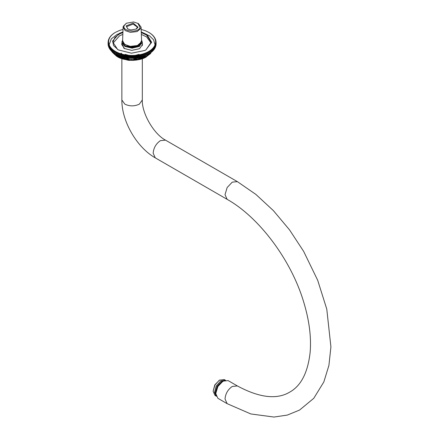 <?xml version="1.0" encoding="UTF-8"?>
<svg xmlns="http://www.w3.org/2000/svg" width="439" height="439" viewBox="0 0 439 439"><rect width="100%" height="100%" fill="white"/><g stroke="black" fill="none" stroke-linecap="round" stroke-linejoin="round"><path stroke-width="0.66" d="M222.919 381.173L217.848 386.479L215.785 393.531M215.785 393.421L217.903 386.512L223.017 381.118L228.126 380.608L237.373 385.947C259.35 397.767 276.795 399.836 289.702 392.142C301.033 385.848 307.843 372.607 310.132 352.407C311.443 337.108 309.243 320.124 303.519 301.45C290.914 259.564 258.9 217.124 227.144 199.35L155.274 157.853C136.781 147.438 121.641 121.219 121.866 99.988L121.866 58.771M237.373 385.947L232.258 386.452C227.896 389.503 225.487 393.673 225.026 398.974L227.144 403.66L217.903 398.321L215.785 393.64M141.599 40.564L139.009 45.897L132.095 47.555L125.181 45.897L122.591 40.564M122.613 40.059L121.866 42.27L124.863 46.446L132.095 48.175L139.328 46.446L142.318 42.27L141.577 40.059M219.621 380.004L214.781 384.899L213.124 391.253L214.94 385.003L219.324 380.185L224.214 379.548L225.597 380.35M215.774 395.769L215.028 395.462L213.124 391.253M225.339 380.218L220.707 380.981L216.207 386.018L214.517 392.389L216.169 396.104M215.812 394.381L215.911 390.622L218.841 384.487L223.671 380.772M215.9 395.045L215.785 390.551L218.918 384.163L224.291 380.509M126.366 23.234L123.266 26.291L123.107 27.158L125.164 30.576L130.405 32.365L137.144 31.564L140.924 28.244L141.084 27.158L138.455 23.602L133.621 21.95L126.366 23.234L124.138 25.665C121.735 31.537 138.521 33.397 140.052 27.427L137.824 23.234M141.084 27.158L141.61 41.431L140.782 43.67L136.375 46.336L130.306 46.825L123.408 43.67L122.58 41.431L123.107 27.158M141.61 40.959L141.44 41.99L137.434 45.502L130.306 46.353L124.835 44.509L122.58 40.959M140.617 43.867L136.222 46.638L130.367 47.11L123.408 43.67M126.158 25.885L127.82 29.012L130.959 29.973L136.37 29.012L138.033 27.202L133.231 23.113L126.158 25.885M128.084 29.155L126.761 27.125L126.855 26.543L133.099 24.101L137.429 27.125L136.101 29.155M148.695 32.321L149.145 32.585M149.957 33.079L149.128 32.579L149.957 33.106M150.72 33.594L149.902 33.073L150.72 33.649M151.444 34.132L150.626 33.589L151.444 34.209M152.119 34.692L151.312 34.121L152.119 34.796M152.745 35.268L151.954 34.676L152.745 35.4M153.321 35.861L152.542 35.246L153.321 36.025M153.842 36.47L153.085 35.833L153.842 36.667M154.319 37.095L153.573 36.437L154.319 37.32M154.737 37.732L154.012 37.052L154.737 37.995M155.099 38.374L154.402 37.677L155.099 38.681M155.411 39.033L154.731 38.314L155.411 39.384M155.664 39.697L155.011 38.961L155.664 40.097M155.861 40.366L155.23 39.614L155.861 40.822M155.999 41.046L155.401 40.273L155.999 41.557M156.081 41.721L155.51 40.931L156.081 42.298M155.565 42.215L155.565 41.601L155.56 42.265L156.103 42.402L156.103 44.07L156.103 42.331L155.565 41.601M156.07 44.751L156.075 43.011L155.56 42.265L155.505 42.929L156.07 43.082L155.988 44.855M155.977 45.431L155.988 43.691L155.505 42.929L155.39 43.587L155.977 43.763L155.845 45.59M155.829 46.106L155.845 44.366L155.39 43.587L155.219 44.246L155.829 44.438L155.647 46.309M155.62 46.775L155.647 45.036L155.219 44.246L154.989 44.899L155.62 45.107L155.39 47.022M155.357 47.439L155.39 45.7L154.989 44.899L154.709 45.546L155.357 45.771L155.357 47.439L154.709 48.087M155.038 48.092L154.709 45.546L154.374 46.183L155.038 46.424L155.038 48.092L154.374 48.724M154.665 48.74L154.374 46.183L153.979 46.808L154.665 47.066L154.665 48.74L153.979 49.349M154.237 49.371L153.979 46.808L153.54 47.423L154.237 47.703L154.237 49.371L153.54 49.964M153.754 49.991L153.54 47.423L153.046 48.021L153.754 48.323L153.754 49.991L153.046 50.562M153.216 50.6L153.046 48.021L152.498 48.608L153.216 48.932L153.216 50.6L152.498 51.149M152.635 51.187L152.498 48.608L151.905 49.179L152.635 49.519L152.635 51.187L151.905 51.72M151.998 51.764L151.905 49.179L151.263 49.733L151.998 50.095L151.998 51.764L151.263 52.274M151.318 52.318L151.263 49.733L150.577 50.265L151.318 50.65L151.318 52.318L150.577 52.806M150.588 52.85L150.577 50.265L149.842 50.776L150.588 51.182L150.588 52.85L149.842 53.317M149.814 53.366L149.842 50.776L149.068 51.27L149.814 51.698L149.814 53.366L148.25 54.282L148.25 51.742L148.997 52.186L148.997 53.854L148.228 54.277L148.25 51.742L147.394 52.186L148.141 52.653L148.141 54.321L147.394 54.727L147.394 52.186L146.505 52.609L147.246 53.097L147.246 54.765L146.505 55.149L146.505 52.609L145.578 53.004L146.313 53.514L146.313 55.182L145.578 55.544L145.578 53.004L144.618 53.371L145.347 53.898L145.347 55.572L144.618 55.912L144.618 53.371L143.63 53.712L144.349 54.26L144.349 55.934L143.63 56.252L143.63 53.712L142.609 54.024L143.317 54.595L143.317 56.263L142.609 56.565L142.609 54.024L141.567 54.304L142.263 54.897L142.263 56.571L141.567 56.85L141.567 54.304L140.502 54.562L141.182 55.171L141.182 56.84L140.502 57.103L140.502 54.562L139.415 54.782L140.085 55.413L140.085 57.081L139.415 57.322L139.415 54.782L138.312 54.974L138.96 55.621L138.96 57.295L138.312 57.514L138.312 54.974L137.193 55.133L137.824 55.802L137.824 57.471L137.193 57.679L137.193 55.133L136.063 55.265L136.677 55.951L136.677 57.619L136.063 57.805L136.063 55.265L134.927 55.358L135.514 56.06L135.514 57.734L134.927 57.904L134.927 55.358L133.78 55.424L134.345 56.143L134.345 57.811L133.78 57.964L133.78 55.424L132.627 55.457L133.165 56.187L133.165 57.86L132.627 57.997L132.627 55.457L131.475 55.457L131.991 56.203L131.991 57.871L131.475 57.997L131.475 55.457L130.323 55.418L130.811 56.181L130.811 57.855L130.323 57.964L130.323 55.418L129.176 55.352L129.637 56.132L129.637 57.8L129.176 57.893L129.176 55.352L128.04 55.254L128.468 56.044L128.468 57.712L128.04 57.794L128.04 55.254L126.909 55.122L127.305 55.923L127.305 57.597L126.909 57.668L126.909 55.122L125.79 54.963L126.158 55.775L126.158 57.443L125.79 57.504L125.79 54.963L124.687 54.765L125.022 55.588L125.022 57.257L124.687 57.306L124.687 54.765L123.606 54.54L123.908 55.374L123.908 57.043L123.606 57.081L123.606 54.54L122.541 54.288L122.541 56.829L122.541 54.288L121.499 54.002L121.499 56.543L121.499 54.002L120.484 53.684L120.484 56.225L120.484 53.684L119.501 53.344L119.501 55.885L119.501 53.344L118.541 52.971L118.541 55.512L118.541 52.971L117.619 52.576L117.619 55.116L117.619 52.576L116.73 52.153L116.73 54.694L116.73 52.153L115.874 51.703L115.874 54.244L115.874 51.703L115.062 51.231L115.045 53.772L115.128 52.148L115.874 51.703M149.084 53.805L149.068 51.27L148.25 51.742M114.288 53.278L113.547 52.812L113.547 51.143L114.288 50.737L114.316 53.328L119.501 55.885L126.909 57.668L133.78 57.964L140.502 57.103L145.578 55.544L147.394 54.727L147.394 52.186M146.505 55.149L146.505 52.609M145.578 55.544L145.578 53.004M144.618 55.912L144.618 53.371M143.63 56.252L143.63 53.712M142.609 56.565L142.609 54.024M141.567 56.85L141.567 54.304M140.502 57.103L140.2 57.059L140.502 54.562M139.415 57.322L139.081 57.273L139.415 54.782M138.312 57.514L137.945 57.454L138.312 54.974M137.193 57.679L136.798 57.602L137.193 55.133M136.063 57.805L135.635 57.723L135.635 56.049L136.063 55.265M134.927 57.904L134.466 57.805L134.466 56.137L134.927 55.358M133.78 57.964L133.291 57.855L133.291 56.187L133.78 55.424M132.627 57.997L132.112 57.871L132.112 56.203L132.627 55.457M131.475 57.997L130.932 57.855L130.932 56.187L131.475 55.457M130.323 57.964L129.757 57.805L129.757 56.137L130.323 55.418M129.176 57.893L128.589 57.723L128.589 56.055L129.176 55.352M128.04 57.794L127.425 57.608L127.425 55.94L128.04 55.254M126.909 57.668L126.278 57.46L126.278 55.791L126.909 55.122M125.79 57.504L125.142 57.279L125.142 55.61L125.79 54.963M124.687 57.306L124.023 57.065L124.023 55.396L124.687 54.765M123.606 57.081L122.92 56.823L122.92 55.149L123.606 54.54M122.541 56.829L121.844 56.549L121.844 54.875L122.541 54.288M121.499 56.543L120.791 56.241L120.791 54.573L121.499 54.002M120.484 56.225L119.765 55.907L119.765 54.238L120.484 53.684M119.501 55.885L118.771 55.544L118.771 53.871L119.501 53.344M118.541 55.512L117.806 55.149L117.806 53.481L118.541 52.971M117.619 55.116L116.878 54.732L116.878 53.064L117.619 52.576M116.73 54.694L115.984 54.288L115.984 52.62L116.73 52.153M115.874 54.244L115.045 53.772M114.316 51.659L115.062 51.231L113.564 50.222L113.547 52.812M114.233 51.604L114.316 53.328M113.564 52.768L112.823 52.274L112.823 50.606L113.564 50.222L112.878 49.689L112.823 52.274M112.878 52.23L112.143 51.72L112.143 50.051L112.878 49.689L112.236 49.135L112.143 51.72M112.236 51.676L111.511 51.143L111.511 49.475L112.236 49.135L111.649 48.564L111.511 51.143M111.649 51.105L110.93 50.556L110.93 48.883L111.649 48.564L111.105 47.977L110.93 50.556M111.105 50.518L110.398 49.947L110.398 48.279L111.105 47.977L110.617 47.374L110.398 49.947M110.617 49.914L109.92 49.327L109.92 47.653L110.617 47.374L110.178 46.759L109.92 49.327M110.178 49.3L109.498 48.691L109.498 47.022L110.178 46.759L109.788 46.133L109.498 48.691M109.788 48.674L109.124 48.043L109.124 46.375L109.788 46.133L109.459 45.497L109.124 48.043M109.459 48.038L108.812 47.39L108.812 45.716L109.459 45.497L109.179 44.849L108.779 45.651L108.812 47.39M108.779 46.968L108.548 45.052L109.179 44.849L108.96 44.196L108.526 44.987L108.548 46.726M108.526 46.254L108.351 44.383L108.96 44.196L108.79 43.538L108.329 44.317L108.351 46.057M108.329 45.53L108.203 43.708L108.79 43.538L108.68 42.879L108.192 43.637L108.203 45.382M108.192 44.8L108.115 43.033L108.68 42.879L108.625 42.215L108.109 42.962L108.115 44.701M108.087 42.281L108.625 42.215L108.625 41.546L108.087 42.281L108.087 44.021L108.087 42.342M108.115 41.672L108.625 41.546L108.685 40.882L108.115 42.243M108.203 40.992L108.685 40.882L108.801 40.223L108.203 41.496M108.345 40.317L108.801 40.223L108.971 39.565L108.345 40.767M108.543 39.647L109.201 38.912L108.543 40.042M108.801 38.983L109.481 38.264L108.801 39.329M109.113 38.325L109.816 37.628L109.113 38.632M109.481 37.683L110.211 37.002L109.481 37.946M109.909 37.046L110.65 36.388L109.909 37.271M110.387 36.426L111.144 35.789L110.387 36.618M110.913 35.817L111.693 35.202L110.913 35.976M111.495 35.224L112.285 34.632L111.495 35.356M112.121 34.648L112.927 34.083L112.121 34.752M112.801 34.094L113.613 33.545L112.801 34.165M113.525 33.556L114.349 33.035L113.525 33.605M114.294 33.04L115.122 32.541L114.294 33.068M147.394 54.727L148.695 54.03M156.103 42.331L156.103 44.07M115.495 32.321L119.573 30.439L123.019 29.408M141.171 29.408L145.649 30.84L149.128 32.579M122.925 31.932L119.342 33.342L112.587 41.052L113.608 45.596L118.261 49.892L131.47 53.196L144.843 50.474L145.929 49.892L151.647 42.265L146.933 34.544L141.265 31.932M118.261 49.892L117.597 49.464L112.977 42.27L114.859 37.491L119.633 33.896L122.898 32.59M141.292 32.59L146.593 35.076L151.214 42.27L145.929 49.892M151.148 43.176L146.593 36.892L141.363 34.429M122.827 34.429L119.633 35.713L113.042 43.176M121.888 41.881L123.831 48.18L124.709 48.713L121.647 44.449L121.866 43.209M142.318 43.209L142.543 44.449L139.635 48.619M124.391 48.531L131.749 50.37L139.481 48.713M125.153 54.37L129.132 55.413M134.976 55.424L139.037 54.37M142.318 58.771L142.318 99.988L139.328 104.164C134.504 106.419 129.686 106.419 124.863 104.164L121.866 99.988M227.144 403.66L250.828 413.95L273.963 417.05L287.331 415.08L299.557 410.07L313.764 398.316L323.839 381.941L328.915 365.407L330.913 346.881L326.775 309.116L317.699 280.301L303.634 251.349L289.542 229.882L273.426 210.66L255.844 194.384L237.373 181.636L232.258 182.141L227.144 187.541L225.026 194.664L227.144 199.35M237.373 181.636L165.503 140.14L160.389 140.65C156.032 143.696 153.617 147.872 153.162 153.173L155.274 157.853M109.163 44.8L111.287 38.868L117.142 34.401L122.909 32.31M141.281 32.31L149.496 35.811L153.595 39.828L155.027 44.8M127.711 60.083L136.48 60.083M135.827 60.159L128.364 60.159M152.915 50.831L146.582 56.071C138.889 60.642 121.647 59.891 115.232 54.699L111.259 50.809M116.472 55.462L131.316 59.227L146.412 56.17L147.718 55.462M150.44 53.657L145.424 57.394C138.345 61.603 122.486 60.911 116.582 56.137L113.75 53.657M117.729 56.845L131.376 60.302L145.249 57.498L146.461 56.845M133.418 60.335L130.773 60.335M142.318 45.683L142.318 42.27M142.318 99.988C141.676 113.042 153.88 134.175 165.503 140.14M215.028 395.462L216.411 396.258M215.966 395.38L215.335 392.373L217.124 386.249L221.843 381.277L224.614 380.399M140.475 44.07L140.782 43.67M115.495 54.03L115.117 53.81M127.156 60.011L128.923 60.368L137.939 59.759M111.199 50.759L112.603 52.576L115.205 54.765L126.41 58.853L137.034 58.958L146.527 56.192L152.981 50.781M113.383 53.267L116.56 56.203L126.871 59.967L136.639 60.066L145.369 57.52L150.807 53.267M129.834 60.286L134.356 60.286M121.076 53.103L122.218 54.2"/></g></svg>
